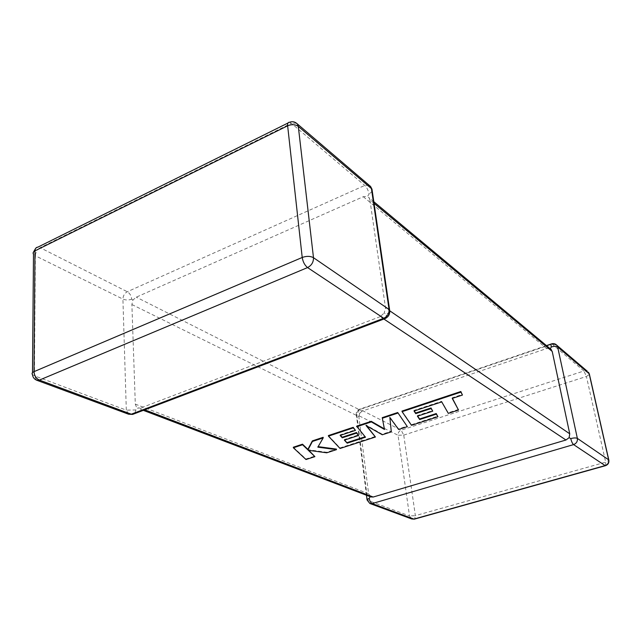 <?xml version="1.0" encoding="UTF-8"?>
<svg xmlns="http://www.w3.org/2000/svg" width="641" height="641" viewBox="0 0 641 641"><rect width="100%" height="100%" fill="white"/><g stroke="black" fill="none" stroke-linecap="round" stroke-linejoin="round"><path stroke-width="0.48" stroke-dasharray="3.21 2.4" d="M132.903 300.06L131.701 299.187C131.341 295.838 129.875 293.354 127.303 291.743L40.143 247.69L291.326 123.28L364.753 185.449C366.932 187.597 368.375 190.489 369.088 194.135L367.469 196.442L363.279 196.707L136.277 297.16L132.903 300.06L131.886 304.523L135.307 404.134L136.661 407.652L140.315 408.141L144.714 409.815M134.963 412.796L136.661 407.652M374.04 203.317L369.913 199.888L385.513 307.912L390.016 310.989M389.8 311.838L386.427 314.274L384.191 312.992L385.513 307.912M383.887 319.034L380.257 316.63L384.191 312.992M363.279 196.707L546.701 348.536L362.141 411.097L136.277 297.16M551.324 343.953L552.149 344.097L583.911 370.987L401.138 430.143L360.114 409.415L359.457 409.254L358.311 412.403L359.689 413.293L362.141 411.097M131.886 304.523L358.84 416.578L368.623 493.746L135.307 404.134M380.257 316.63L140.315 408.141M370.859 496.927L368.623 493.746M358.84 416.578L359.689 413.293M550.29 348.792L546.701 348.536M369.913 199.888L369.024 197.716L367.469 196.442M414.038 411.001L413.95 410.416L441.633 401.298L448.203 412.788L458.435 409.463M441.729 401.891L441.633 401.298M448.299 413.365L448.203 412.788M452.426 398.357L452.137 397.821L462.337 394.447M452.234 398.414L452.137 397.821M401.995 411.089L411.41 424.735L437.835 416.153M411.49 425.303L411.41 424.735M417.676 416.097L417.339 415.592L432.619 410.585M417.427 416.177L417.339 415.592M414.278 410.921L413.95 410.416M382.252 417.652L384.368 428.885M384.48 429.478L384.4 428.909M356.612 426.185L365.098 436.745M365.49 437.21L365.418 436.641M344.722 440.006L344.305 439.55L358.551 434.878M344.377 440.119L344.305 439.55M340.483 435.327L340.075 434.87L355.37 429.807M340.139 435.447L340.075 434.87M328.384 435.576L339.994 447.923L375.346 436.441M340.059 448.476L339.994 447.923M366.788 425.936L365.971 424.935L382.228 434.205L391.226 431.289L389.784 416.962L398.55 428.909L407.259 426.081M366.051 425.512L365.971 424.935M382.308 434.774L382.228 434.205M391.306 431.85L391.226 431.289M389.864 417.547L389.784 416.962M398.63 429.478L398.55 428.909M293.322 447.234L305.941 458.98L314.851 456.088M305.997 459.525L305.941 458.98M308.898 450.375L308.225 449.726L326.67 452.25L336.405 449.085M308.289 450.286L308.225 449.726M326.734 452.802L326.67 452.25M318.128 446.641L323.16 437.306M317.832 447.154L317.768 446.593M369.248 185.345L364.753 185.449L127.303 291.743C124.546 293.298 123.088 295.749 122.912 299.099L126.309 410.144L34.414 375.81L35.343 255.767L122.912 299.099C125.756 300.252 128.689 300.276 131.701 299.187M372.277 191.21L369.088 194.135M546.469 345.603L359.457 409.254C357.109 410.176 356.059 411.899 356.292 414.431L398.045 435.255L409.503 515.941L367.605 500.284L356.837 414.855C356.749 412.267 357.838 410.448 360.114 409.415L552.149 344.097L556.901 345.323M403.742 435.103L586.419 376.475L605.681 462.145L415.368 515.652L403.742 435.103L398.045 435.255C397.933 432.803 398.958 431.097 401.138 430.143L403.742 435.103M411.69 518.962L409.503 515.941L415.368 515.652L414.663 519.05M605.665 465.63L605.681 462.145L608.886 460.358M366.997 499.443L369.841 503.481M589.44 374.408L586.419 376.475L583.911 370.987L587.34 371.275M366.468 495.261L356.292 414.431L358.311 412.403M36.609 380.185L34.414 375.81L32.467 374.624L32.491 372.637M35.511 248.596L37.883 247.138L40.143 247.69C37.25 249.461 35.656 252.153 35.343 255.767L33.5 254.309L33.636 251.833M296.479 123.192L291.326 123.28L289.476 122.287L287.953 123.04M128.585 414.214L126.309 410.144L135.507 409.976M385.978 318.168L386.427 314.274M430.592 405.553L430.496 404.96M373.807 201.699L369.032 197.716M143.328 410.344L137.478 408.125"/><path stroke-width="0.96" d="M550.339 348.84L552.213 351.436L569.737 433.805L569.128 437.659L565.963 440.006L373.19 497.031L370.859 496.927L143.328 410.344M570.754 438.588C573.775 437.803 575.979 437.739 577.365 438.396L608.646 459.821L589.175 373.767L557.662 346.965L577.365 438.396C577.693 441.385 576.435 443.452 573.591 444.598L372.149 503.586L413.902 519.082L605.128 465.59L573.591 444.598C572.429 443.58 571.484 441.577 570.754 438.588L569.128 437.659M414.663 519.05L411.69 518.962L369.841 503.481L372.149 503.586C370.666 502.776 369.681 500.99 369.192 498.217L370.226 496.695M551.268 346.989C554.161 346.14 556.292 346.132 557.662 346.965L556.901 345.323C555.467 343.776 553.72 343.28 551.653 343.84C551.004 343.88 550.875 344.93 551.268 346.989L550.29 348.792M458.531 410.048L452.234 398.414L462.441 395.04L460.943 392.116L402.083 411.674L411.49 425.303L437.923 416.73L436.321 414.126L419.679 419.551L417.427 416.177L432.715 411.161L431.113 408.557L415.729 413.621L414.038 411.001L441.729 401.891L448.299 413.365L458.531 410.048L452.426 398.357M462.441 395.04L460.839 391.515L401.995 411.089L402.083 411.674M460.943 392.116L460.839 391.515M437.923 416.73L436.233 413.549L419.591 418.982L417.676 416.097M436.321 414.126L436.233 413.549M419.679 419.551L419.591 418.982M432.715 411.161L431.016 407.972L415.64 413.036L414.278 410.921M431.113 408.557L431.016 407.972M415.729 413.621L415.64 413.036M347.182 443.179L344.377 440.119L358.623 435.447L356.588 433.092L342.262 437.811L340.139 435.447L355.443 430.383L353.287 427.892L328.448 436.144L340.059 448.476L375.418 437.01L366.051 425.512L382.308 434.774L391.306 431.85L389.864 417.547L398.63 429.478L407.339 426.65L397.708 412.516L382.252 417.652L384.48 429.478L371.331 421.898L371.259 421.313L356.612 426.185L365.49 437.21L347.182 443.179L344.722 440.006M397.797 413.1L382.332 418.236M384.368 428.885L371.259 421.313M371.331 421.898L356.684 426.762M365.098 436.745L347.11 442.611M358.623 435.447L356.516 432.523L342.19 437.242L340.483 435.327M356.588 433.092L356.516 432.523M342.262 437.811L342.19 437.242M355.443 430.383L353.215 427.315L328.384 435.576L328.448 436.144M353.287 427.892L353.215 427.315M375.418 437.01L366.788 425.936M407.339 426.65L397.708 412.516M314.907 456.632L308.289 450.286L326.734 452.802L336.469 449.645L317.832 447.154L323.224 437.883L312.407 441.473L307.944 449.91L302.56 444.75L293.378 447.795L305.997 459.525L314.907 456.632L308.898 450.375M293.378 447.795L293.322 447.234L302.496 444.181L307.888 449.349L312.343 440.904L323.16 437.306L323.224 437.883M336.469 449.645L336.405 449.085L318.128 446.641M312.407 441.473L312.343 440.904M307.944 449.91L307.888 449.349M302.56 444.75L302.496 444.181M385.978 318.168L384.776 318.697L383.743 318.273L307.56 267.577L39.397 380.089L131.293 414.198L383.743 318.273C387.476 316.446 389.239 313.505 389.055 309.459L371.427 188.59L298.297 126.397L313.489 257.706L389.055 309.459L389.8 311.838M369.248 185.345L370.602 186.499L372.277 191.21M552.213 351.436L374.04 203.317M390.016 310.989L569.737 433.805M565.963 440.006L383.887 319.034M144.714 409.815L373.19 497.031M302.215 257.474L287.641 125.804L34.975 250.855L34.013 371.644L302.215 257.474C302.969 261.945 304.755 265.31 307.56 267.577C311.59 265.438 313.569 262.145 313.489 257.706C310.332 256.007 306.574 255.927 302.215 257.474M411.69 518.962L414.302 519.154L605.425 465.703C608.117 464.701 609.246 462.786 608.806 459.958L608.646 459.821C608.99 462.626 607.82 464.549 605.128 465.59L605.665 465.63M589.44 374.408L588.43 372.205L589.335 373.935L608.886 460.358M369.841 503.481L367.061 499.956L369.192 498.217M556.901 345.323L587.34 371.275M39.397 380.089C36.112 378.478 34.318 375.666 34.013 371.644C32.122 372.525 31.601 373.511 32.467 374.624C32.827 377.253 34.205 379.103 36.609 380.185L39.397 380.089M287.641 125.804C291.727 124.146 295.277 124.346 298.297 126.397L297.48 124.162C295.221 121.774 292.552 121.149 289.476 122.287C288.049 122.167 287.44 123.344 287.641 125.804M32.491 372.637L33.5 254.309C32.675 252.979 33.172 251.825 34.975 250.855C35.079 248.564 36.048 247.322 37.883 247.138L287.953 123.04M134.963 412.796L132.599 414.415L128.585 414.214L36.609 380.185M296.479 123.192L370.602 186.499L371.98 189.183L389.616 309.956C390.185 314.114 388.566 317.023 384.776 318.697L132.599 414.415L128.585 414.214M546.469 345.603L551.324 343.953M366.468 495.261L366.997 499.443M35.511 248.596L33.636 251.833M551.412 349.73L373.807 201.699"/></g></svg>
